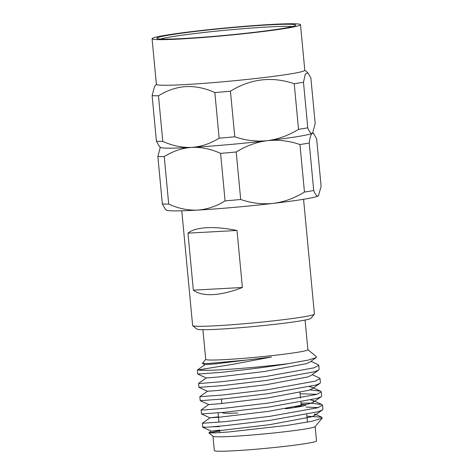 <?xml version="1.0" encoding="UTF-8"?>
<svg xmlns="http://www.w3.org/2000/svg" width="475" height="475" viewBox="0 0 475 475"><rect width="100%" height="100%" fill="white"/><g stroke="black" fill="none" stroke-linecap="round" stroke-linejoin="round"><path stroke-width="0.71" d="M219.699 430.107L211.256 431.152L221.647 430.392L269.592 424.68L311.184 416.919L314.693 415.441L314.527 413.897L321.795 417.216L322.204 418.071L312.039 421.242L287.369 425.374L229.104 431.935L214.866 432.903L208.923 432.885L219.783 431.003M218.441 416.807L210.003 417.852L220.388 417.092L268.333 411.38L309.932 403.613L313.435 402.135L313.268 400.597L310.882 399.968M200.23 400.674L208.745 404.563L219.129 403.792L267.081 398.08L308.673 390.313L312.176 388.835L319.812 383.426L315.673 385.112L267.621 393.733L223.226 398.982L200.23 400.674L199.833 396.678L222.852 395.004L267.241 389.755L315.299 381.134L320.031 378.611L319.265 377.88L312.176 374.644M208.745 404.546L201.109 409.961L204.292 409.943L224.111 408.31L268.5 403.055L316.552 394.434L321.284 391.911L320.524 391.18L312.01 387.297L309.623 386.668M207.486 391.258L217.871 390.486L265.822 384.774L307.414 377.013L310.923 375.535L318.553 370.126L314.414 371.806L266.362 380.428L221.967 385.682L198.954 387.357L207.486 391.258L199.833 396.678M316.184 357.61L308.156 360.098L288.942 363.565C268.102 367.068 240.653 370.322 220.715 372.376L197.719 374.074L206.227 377.957L216.618 377.186L264.563 371.474L306.155 363.707L309.664 362.229L316.184 357.61L316.415 356.701L307.889 349.671M205.592 368.838L197.339 370.055L204.968 364.64L215.359 363.886L271.486 356.992L233.676 364.165L197.321 370.078L197.719 374.074M306.88 416.195L321.789 417.216M321.284 391.911L321.664 395.889L321.064 396.726L316.932 398.412L268.874 407.033L224.485 412.282L201.489 413.98L210.003 417.863L202.35 423.284L225.364 421.61L269.758 416.361L317.811 407.74L322.543 405.211L321.783 404.48L310.27 403.15L300.984 403.073M320.524 391.18L309.973 389.88M206.227 377.946L198.592 383.355L201.774 383.337L221.593 381.704L265.988 376.455L314.04 367.828L318.772 365.305L318.007 364.574L310.917 361.338M318.772 365.305L319.147 369.283L318.553 370.126M320.031 378.611L320.405 382.583L319.812 383.426M300.105 393.745L316.985 394.303M201.489 413.98L201.091 409.984M306.019 407.051L318.244 407.603M322.543 405.211L322.923 409.189L322.323 410.032L318.191 411.712L270.132 420.333L225.744 425.588C207.183 427.286 199.987 427.732 204.155 426.93M208.953 432.784L211.256 431.152L202.724 427.262L202.35 423.284M219.367 426.639L212.016 426.799M205.711 359.326L202.386 363.476L208.976 363.428L246.78 360.026L271.486 356.992M237.007 230.482L187.958 233.148C191.74 230.037 197.998 228.226 206.744 227.721C215.561 227.27 225.649 228.19 237.007 230.482L242.398 287.494L193.343 290.16C197.743 293.562 204.315 295.04 213.061 294.607C221.878 294.084 231.658 291.715 242.398 287.494M187.958 233.148L193.343 290.16M314.343 314.195L310.899 318.345A57.338 2.903 174.6 0 1 277.703 323.992A57.338 2.903 174.6 0 1 218.714 329.199A57.338 2.903 174.6 0 1 196.882 329.122L192.725 325.69A61.156 3.093 -5.4 0 0 216.012 325.773A61.156 3.093 -5.4 0 0 278.932 320.215A61.156 3.093 -5.4 0 0 314.343 314.195A61.156 3.093 -5.4 0 0 314.402 314.034L303.561 199.286M181.783 210.793L192.63 325.541A61.156 3.093 -5.4 0 0 192.725 325.69M322.204 418.077L315.097 426.645A51.318 2.595 174.6 0 1 285.386 431.692A51.318 2.595 174.6 0 1 232.59 436.359A51.318 2.595 174.6 0 1 213.049 436.287L208.923 432.885M315.157 426.574L316.516 440.948A51.318 2.595 174.6 0 1 287.921 445.995A51.318 2.595 174.6 0 1 233.955 450.799A51.318 2.595 174.6 0 1 214.338 450.609L212.978 436.228M301.108 404.403A44.056 2.227 174.6 0 1 305.651 404.789M305.817 404.955A44.056 2.227 174.6 0 1 285.505 408.773M295.331 407.01A39.419 1.995 -5.4 0 0 301.203 405.395L300.889 402.022M222.716 412.811A39.419 1.995 -5.4 0 0 237.785 412.959M218.951 422.222L218.102 413.25A44.056 2.227 174.6 0 1 218.619 412.846M305.087 320.049L307.895 349.737A51.318 2.595 174.6 0 1 279.3 354.783A51.318 2.595 174.6 0 1 225.334 359.587A51.318 2.595 174.6 0 1 205.717 359.391L202.908 329.703M288.942 363.565A60.681 3.07 174.6 0 1 220.471 369.811A60.681 3.07 174.6 0 1 198.823 370.12M318.606 195.587L318.131 196.009C316.855 196.579 315.382 194.75 313.714 190.523A84.093 4.257 174.6 0 1 304.463 192.042C294.631 198.146 284.24 201.922 273.297 203.371C262.408 204.493 251.542 203.205 240.694 199.5A84.093 4.257 174.6 0 1 225.085 200.889C216.416 206.31 207.26 209.38 197.618 210.098A76.451 3.865 -5.4 0 0 273.297 203.371A76.451 3.865 -5.4 0 0 318.131 196.009A76.451 3.865 174.6 0 0 318.482 195.742L321.118 186.289L316.623 138.777L313.619 133.546L312.206 133.297L312.556 133.03A76.451 3.865 174.6 0 1 312.206 133.297C310.965 134.152 309.967 137.394 309.225 143.017A84.093 4.257 174.6 0 1 304.897 143.759A84.093 4.257 174.6 0 1 299.974 144.537C289.156 140.838 278.285 139.549 267.372 140.665C278.166 139.264 288.557 135.488 298.538 129.337A84.093 4.257 -5.4 0 0 307.782 127.817C309.451 132.032 310.923 133.861 312.206 133.297A76.451 3.865 174.6 0 1 298.027 136.509A76.451 3.865 174.6 0 1 267.372 140.665A76.451 3.865 174.6 0 1 191.692 147.387C201.281 146.686 210.431 143.616 219.153 138.178A84.093 4.257 -5.4 0 0 234.769 136.788C245.587 140.487 256.452 141.782 267.372 140.665C256.571 142.067 246.181 145.843 236.206 151.994A84.093 4.257 174.6 0 1 220.59 153.377C210.947 148.99 201.311 146.989 191.692 147.387A76.451 3.865 174.6 0 1 160.532 147.398L159.428 146.49L156.423 141.259A84.093 4.257 -5.4 0 0 162.788 141.396C172.455 145.789 182.091 147.79 191.692 147.387C182.121 148.075 172.971 151.145 164.225 156.596A84.093 4.257 174.6 0 1 157.86 156.465L160.318 147.226M312.681 132.875L315.186 123.577L310.876 77.971L307.871 72.74L305.312 74.058L303.472 82.211L307.782 127.817M197.618 210.098C187.963 210.49 178.333 208.489 168.714 204.102A84.093 4.257 174.6 0 1 162.355 203.971L165.359 209.202L166.458 210.11A76.451 3.865 -5.4 0 0 197.618 210.098M152.077 38.718L156.394 84.324A74.539 3.77 -5.4 0 0 186.883 84.491A74.539 3.77 -5.4 0 0 264.391 77.496A74.539 3.77 -5.4 0 0 304.802 70.294L300.491 24.688A74.539 3.77 -5.4 0 0 270.002 24.522A74.539 3.77 -5.4 0 0 192.494 31.516A74.539 3.77 -5.4 0 0 152.077 38.718A74.539 3.77 -5.4 0 0 182.572 38.885A74.539 3.77 -5.4 0 0 260.08 31.89A74.539 3.77 -5.4 0 0 300.491 24.688M156.382 84.229L154.624 86.349L152.113 95.653A84.093 4.257 -5.4 0 0 158.478 95.79C167.164 90.357 176.32 87.287 185.939 86.581C195.617 86.189 205.253 88.19 214.842 92.572A84.093 4.257 -5.4 0 0 230.452 91.182C250.723 78.69 271.979 76.202 294.227 83.731A84.093 4.257 -5.4 0 0 303.472 82.211M267.199 24.979A69.76 3.527 174.6 0 1 295.664 25.323A69.76 3.527 174.6 0 1 256.34 32.068A69.76 3.527 174.6 0 1 185.375 38.428A69.76 3.527 174.6 0 1 156.94 38.439A69.76 3.527 174.6 0 1 193.099 31.718A69.76 3.527 174.6 0 1 267.199 24.979M292.178 26.612A67.848 3.432 -5.4 0 0 266.255 27.069A67.848 3.432 -5.4 0 0 160.603 39.051M152.113 95.653L156.423 141.259M158.478 95.79L162.788 141.396M294.227 83.731L298.538 129.337M230.452 91.182L234.769 136.788M214.842 92.572L219.153 138.178M164.225 156.596L168.714 204.102M157.86 156.465L162.355 203.971M309.225 143.017L313.714 190.523M299.974 144.537L304.463 192.042M236.206 151.994L240.694 199.5M220.59 153.377L225.085 200.889M313.268 400.597L321.783 404.48M321.064 396.726L313.435 402.135M322.323 410.032L314.693 415.441M204.974 364.657L202.386 363.476M306.713 414.438L307.444 422.144M300.509 398.044L299.986 392.498M198.58 383.378L198.954 387.357M221.843 403.542L221.427 399.16M219.741 430.558L219.937 432.618M312.728 132.816L313.619 133.546M304.796 70.199L307.871 72.74"/></g></svg>
